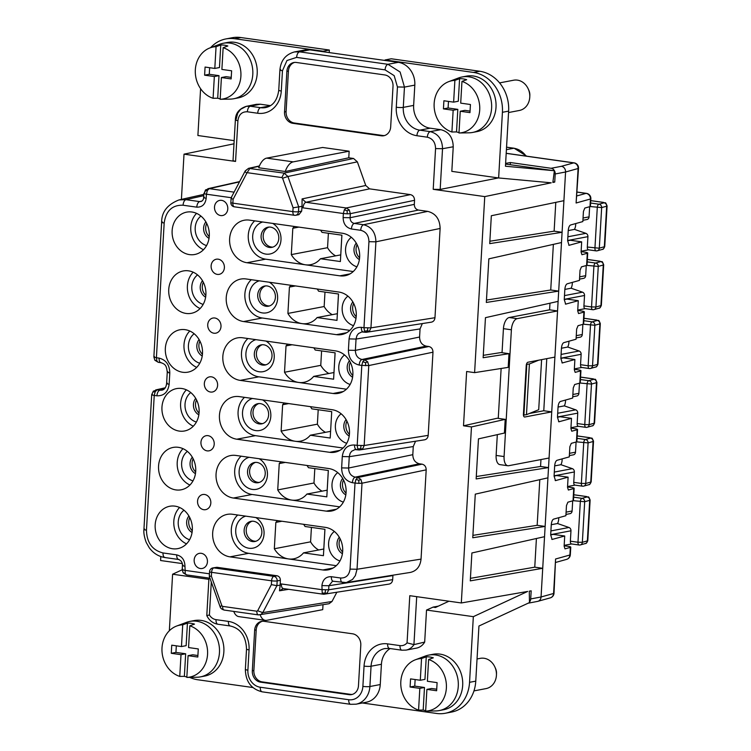 <?xml version="1.0" encoding="UTF-8"?>
<svg xmlns="http://www.w3.org/2000/svg" width="751" height="751" viewBox="0 0 751 751"><rect width="100%" height="100%" fill="white"/><g stroke="black" fill="none" stroke-linecap="round" stroke-linejoin="round"><path stroke-width="1.13" d="M286.882 71.354L284.535 111.927A10.27 8.805 -100.8 0 0 292.796 123.314L381.255 135.8A10.27 8.805 -100.8 0 0 383.761 135.743A10.27 8.805 -100.8 0 0 390.68 126.91L393.017 86.337A10.27 8.805 -100.8 0 0 384.756 74.94L296.307 62.464A10.27 8.805 -100.8 0 0 293.801 62.521A10.27 8.805 -100.8 0 0 286.882 71.354L288.431 71.063A10.27 8.805 -100.8 0 1 294.589 62.408M284.535 111.927L286.093 111.627L288.431 71.063M286.093 111.627A10.27 8.805 -100.8 0 0 294.354 123.023L382.803 135.499A10.27 8.805 -100.8 0 0 384.531 135.555M438.302 606.151L433.036 607.108L435.43 607.493L448.948 601.213M362.386 702.983L436.547 713.45A35.935 30.829 79.2 0 0 445.315 713.253A35.935 30.829 79.2 0 0 469.553 682.321L473.337 616.665L426.53 610.056L424.681 642.086L413.932 644.621L407.061 642.865L409.783 595.684L461.321 602.959L471.468 426.925L505.207 419.358L497.246 418.241L463.508 425.798L471.468 426.925M426.53 610.056L433.027 607.155M264.089 621.321L352.538 633.797A10.27 8.805 79.2 0 1 360.799 645.193L358.462 685.766A10.27 8.805 79.2 0 1 351.534 694.6A10.27 8.805 79.2 0 1 349.027 694.656L260.578 682.171A10.27 8.805 79.2 0 1 252.317 670.784L254.655 630.211A10.27 8.805 79.2 0 1 261.583 621.377A10.27 8.805 79.2 0 1 264.089 621.321M352.303 694.412A10.27 8.805 79.2 0 1 350.586 694.356L262.127 681.88A10.27 8.805 79.2 0 1 253.866 670.483L256.213 629.92A10.27 8.805 79.2 0 1 262.362 621.265M427.723 211.378L418.438 210.064L354.237 223.422C352.67 224.07 351.721 225.92 351.393 228.98L360.677 230.294C366.019 231.655 368.769 235.448 368.938 241.681L375.913 241.813L440.114 228.464C439.842 219.123 435.711 213.434 427.723 211.378L363.531 224.727L354.237 223.422C351.552 222.737 350.173 220.841 350.107 217.724L343.132 217.593C343.291 223.817 346.051 227.609 351.393 228.98M498.42 177.931L440.18 189.421L442.527 148.717L453.238 146.774C452.966 137.442 448.835 131.744 440.846 129.688L430.163 128.186L419.809 130.158L430.182 131.622L440.846 129.688M210.58 47.688A35.935 30.829 79.2 0 1 225.92 38.93L232.134 37.747A35.935 30.829 79.2 0 1 240.902 37.55L329.351 50.035L323.137 51.218L323.108 51.725L309.844 49.848A20.53 17.62 -100.8 0 0 304.831 49.97L294.467 51.941L299.48 51.828L387.938 64.304L398.293 62.333A20.53 17.62 -100.8 0 1 414.815 85.116L413.641 105.403A20.53 17.62 -100.8 0 0 430.163 128.186M418.438 210.064C415.772 209.379 414.392 207.483 414.308 204.375L414.543 200.31C414.449 197.203 413.069 195.307 410.412 194.622L369.548 188.848L365.756 185.488L357.354 161.84L353.552 158.48L348.774 157.804L349.149 151.204L322.62 147.468L266.68 158.123A17.451 8.599 -82 0 0 258.71 167.764L285.239 171.51L348.774 157.804M270.088 105.882L260.597 107.684L250.214 106.22L260.268 104.211L270.473 105.647M333.059 393.486A21.563 18.503 -100.8 0 0 338.325 393.364A21.563 18.503 -100.8 0 0 352.848 371.764A21.563 18.503 -100.8 0 0 335.519 350.886L242.648 337.781A21.563 18.503 -100.8 0 0 237.382 337.903A21.563 18.503 -100.8 0 0 222.85 359.504A21.563 18.503 -100.8 0 0 240.189 380.381L333.059 393.486L343.263 391.543M366.244 332.308L431.393 322.16C433.496 321.663 434.688 320.179 434.97 317.72L440.114 228.464M421.048 559.11L357.035 569.249L355.373 575.576L352.519 579.462L346.295 582.569L410.318 572.431C416.627 570.948 420.203 566.507 421.048 559.11L426.192 469.854C426.108 466.746 424.728 464.85 422.062 464.165L419.405 463.789L355.214 477.138C353.646 477.786 352.698 479.645 352.369 482.696C345.422 480.931 341.846 475.993 341.63 467.892L342.278 456.561C343.423 448.647 347.516 444.799 354.538 445.005L357.194 445.371L361.804 365.418L359.147 365.042C352.21 363.277 348.633 358.34 348.408 350.238L355.392 350.379L419.584 337.021L420.053 328.91L422.315 323.597M392.942 575.182L392.67 579.65L328.656 589.788L321.672 589.648L281.353 583.959C281.334 586.953 282.085 588.484 283.615 588.54M323.944 594.238L389.084 584.09C391.196 583.593 392.388 582.109 392.67 579.65M220.644 606.686C219.63 606.827 220.043 606.498 221.864 605.71L222.625 606.386L256.833 611.211C256.823 613.605 257.424 614.834 258.644 614.881L329.032 603.729L331.998 601.485L336.786 592.37M260.156 614.806A17.451 8.599 98 0 0 265.338 620.345A17.451 8.599 98 0 0 266.783 620.307L322.723 609.652L323.005 604.696M419.584 337.021C419.734 341.996 421.931 345.038 426.192 346.136L428.849 346.511L364.648 359.86L362.752 361.719L361.804 365.418L368.779 365.559L367.68 361.794L364.648 359.86L362.001 359.485L426.192 346.136M359.457 449.962L424.606 439.814C426.709 439.316 427.901 437.842 428.183 435.373L432.98 352.2C432.886 349.093 431.515 347.197 428.849 346.511M415.538 441.25L413.266 446.563L412.806 454.674C412.947 459.65 415.153 462.691 419.405 463.789M561.401 166.3L573.68 162.883A5.135 4.684 74.4 0 1 578.092 168.515L565.569 171.998L555.205 173.969A5.135 4.403 -100.8 0 0 551.074 168.28L561.438 166.309A5.135 4.403 -100.8 0 1 565.569 171.998L563.917 200.677L491.332 215.734L489.727 243.624L562.086 232.294L561.495 242.545L488.845 258.842L486.329 302.456L558.697 291.116L558.106 301.376L485.456 317.664L483.146 357.729L508.99 353.683L508.202 367.37L474.604 372.637L466.643 371.51L463.508 425.798M474.604 372.637L484.752 196.602L551.225 182.812L498.636 177.959L451.82 171.359L453.238 146.774M440.18 189.421L433.214 189.327L484.752 196.602M181.404 199.391L184.014 154.162L235.561 161.437L233.026 160.62L235.373 119.897C235.551 113.185 239.212 108.66 246.337 106.332L240.611 109.308L237.72 113.166L236.03 119.569C234.81 119.907 235.429 120.282 237.907 120.686C238.79 114.593 241.935 111.627 247.332 111.786C247.68 108.698 248.637 106.839 250.214 106.22L246.337 106.332L256.401 104.314L260.268 104.211M182.258 563.579L160.583 560.518L160.817 556.547M356.209 316.659A10.27 8.805 79.2 0 1 353.702 303.479M184.014 154.162L233.993 143.798M198.846 414.834A10.27 8.805 79.2 0 1 195.711 398.377M196.377 422.062A16.428 14.091 79.2 0 1 185.328 408.882A16.428 14.091 79.2 0 1 190.754 392.557M280.179 585.104L280.376 580.326L277.175 580.917L276.903 585.686L280.179 585.104L279.494 590.793L288.666 589.319M195.448 473.656A10.27 8.805 79.2 0 1 192.322 457.199M192.988 480.893A16.428 14.091 79.2 0 1 181.939 467.704A16.428 14.091 79.2 0 1 187.365 451.379M390.173 648.554A20.53 17.62 -100.8 0 0 381.424 664.26L380.25 684.546L369.896 686.517L371.06 666.231A20.53 17.62 -100.8 0 1 384.906 648.554L389.497 648.451A5.135 2.535 -82 0 1 387.629 643.87A25.665 22.023 -100.8 0 0 364.047 666.099L362.883 686.386A5.135 0.742 3.3 0 0 369.896 686.517A20.53 17.62 -100.8 0 1 356.049 704.194L366.404 702.213A20.53 17.62 -100.8 0 0 380.25 684.546M469.553 682.321L475.768 681.138L478.941 626.024L529.474 602.574L529.286 591.159L531.173 590.83L530.704 598.951A5.135 4.403 79.2 0 1 529.464 602.086M344.521 354.951A16.428 14.091 -100.8 0 0 339.086 371.276A16.428 14.091 -100.8 0 0 350.135 384.456M335.077 352.82L333.604 379.199L313.693 376.392A21.563 18.503 79.2 0 1 303.902 382.325A21.563 18.503 79.2 0 1 298.635 382.447L346.455 389.196M313.777 347.816A21.563 18.503 79.2 0 1 315.213 350.022L335.124 352.829L333.604 379.199M352.82 375.481A10.27 8.805 79.2 0 1 350.304 362.311M214.805 318.002A7.698 6.609 -100.8 0 0 213.021 318.03A7.698 6.609 -100.8 0 0 207.736 325.709A7.698 6.609 -100.8 0 0 213.922 333.219A7.698 6.609 -100.8 0 0 215.903 333.153A7.698 6.609 -100.8 0 0 220.991 325.399A7.698 6.609 -100.8 0 0 214.805 318.002M551.074 168.28L510.389 162.535L510.276 164.525M552.933 181.836L554.736 182.089L555.205 173.969M320.564 230.163A21.563 18.503 79.2 0 1 322.001 232.369L341.902 235.176L340.381 261.545L341.865 235.166M293.097 207.802L292.881 211.613A4.102 0.591 -176.7 0 0 298.457 211.726L298.738 206.957L287.915 176.494L282.592 178.24L293.097 207.802L302.024 206.337L301.667 211.134L298.879 214.673L295.687 215.265A4.102 3.502 79.6 0 1 294.721 215.274A4.102 2.028 -82 0 1 294.373 215.284A4.102 2.028 -82 0 1 292.881 211.613L232.866 203.145L233.092 199.334C231.12 198.442 230.641 197.832 231.655 197.485M505.583 164.084L554.369 170.74L552.858 182.474L554.736 182.089M461.321 602.959L527.662 591.441L473.337 616.665M424.681 642.086A15.395 13.218 79.2 0 1 416.42 648.132L406.066 650.103A15.395 13.218 79.2 0 0 413.979 644.611M510.389 162.535L505.62 163.399M323.108 51.725L398.293 62.333M232.472 514.266A21.563 18.503 -100.8 0 0 227.206 514.379A21.563 18.503 -100.8 0 0 212.683 535.989A21.563 18.503 -100.8 0 0 230.013 556.857L322.883 569.971A21.563 18.503 -100.8 0 0 328.149 569.849A21.563 18.503 -100.8 0 0 342.672 548.239A21.563 18.503 -100.8 0 0 325.343 527.371L232.472 514.266M237.72 514.998A21.563 18.503 -100.8 0 0 232.237 537.669A21.563 18.503 -100.8 0 0 248.656 553.309L230.013 556.857M266.107 364.751A10.27 8.805 79.2 0 1 264.652 364.686A10.27 8.805 79.2 0 1 256.457 355.354A10.27 8.805 79.2 0 1 262.296 344.728M355.974 479.373L358.809 480.321L360.893 479.448L357.87 477.514L355.974 479.373L355.016 483.071L352.369 482.696M211.416 376.833A7.698 6.609 -100.8 0 0 209.623 376.852A7.698 6.609 -100.8 0 0 204.338 384.531A7.698 6.609 -100.8 0 0 210.533 392.041A7.698 6.609 -100.8 0 0 212.505 391.984A7.698 6.609 -100.8 0 0 217.602 384.23A7.698 6.609 -100.8 0 0 211.416 376.833M204.629 494.487A7.698 6.609 -100.8 0 0 202.845 494.505A7.698 6.609 -100.8 0 0 197.56 502.184A7.698 6.609 -100.8 0 0 203.746 509.694A7.698 6.609 -100.8 0 0 205.727 509.638A7.698 6.609 -100.8 0 0 210.815 501.884A7.698 6.609 -100.8 0 0 204.629 494.487M218.194 259.179A7.698 6.609 -100.8 0 0 216.41 259.198A7.698 6.609 -100.8 0 0 211.125 266.877A7.698 6.609 -100.8 0 0 217.321 274.387A7.698 6.609 -100.8 0 0 219.292 274.331A7.698 6.609 -100.8 0 0 224.38 266.577A7.698 6.609 -100.8 0 0 218.194 259.179M247.896 338.523A21.563 18.503 -100.8 0 0 242.413 361.184A21.563 18.503 -100.8 0 0 258.832 376.824L298.635 382.447A21.563 18.503 79.2 0 1 284.507 372.261L320.761 365.352L321.597 350.924M328.863 373.5A21.563 18.503 79.2 0 1 320.761 365.352M313.693 376.392L333.942 372.534M317.175 288.994A21.563 18.503 79.2 0 1 318.602 291.191L338.513 293.998L336.992 320.377L338.476 293.998M221.592 200.348A7.698 6.609 -100.8 0 0 219.799 200.376A7.698 6.609 -100.8 0 0 214.514 208.055A7.698 6.609 -100.8 0 0 220.71 215.565A7.698 6.609 -100.8 0 0 222.681 215.499A7.698 6.609 -100.8 0 0 227.778 207.745A7.698 6.609 -100.8 0 0 221.592 200.348M326.281 511.14A21.563 18.503 -100.8 0 0 331.538 511.018A21.563 18.503 -100.8 0 0 346.07 489.417A21.563 18.503 -100.8 0 0 328.731 468.54L235.861 455.435A21.563 18.503 -100.8 0 0 230.595 455.557A21.563 18.503 -100.8 0 0 216.072 477.157A21.563 18.503 -100.8 0 0 233.401 498.035L326.281 511.14L336.476 509.197M281.907 521.241L275.852 522.396L274.331 548.746L310.585 541.837L311.421 527.399M208.018 435.655A7.698 6.609 -100.8 0 0 206.234 435.683A7.698 6.609 -100.8 0 0 200.949 443.362A7.698 6.609 -100.8 0 0 207.145 450.872A7.698 6.609 -100.8 0 0 209.116 450.807A7.698 6.609 -100.8 0 0 214.204 443.052A7.698 6.609 -100.8 0 0 208.018 435.655M471.891 552.971L470.276 580.87L542.72 568.291L544.541 536.683L471.891 552.971M205.84 295.434A10.27 8.805 79.2 0 1 203.333 282.263M205.624 297.171A10.27 8.805 79.2 0 1 202.498 280.724M203.164 304.408A16.428 14.091 79.2 0 1 192.115 291.228A16.428 14.091 79.2 0 1 197.541 274.904M193.176 272.181A21.563 18.503 -100.8 0 0 200.104 308.539M188.539 270.839A21.563 18.503 -100.8 0 0 183.282 270.961A21.563 18.503 -100.8 0 0 168.75 292.561A21.563 18.503 -100.8 0 0 186.088 313.439A21.563 18.503 -100.8 0 0 191.345 313.317A21.563 18.503 -100.8 0 0 205.877 291.717A21.563 18.503 -100.8 0 0 188.539 270.839M325.474 432.323A21.563 18.503 79.2 0 1 317.373 424.184L318.208 409.746M353.242 271.543L305.422 264.793A21.563 18.503 79.2 0 1 291.294 254.608L292.815 228.257L298.86 227.102M291.294 254.608L327.549 247.699L328.384 233.27M183 448.666A21.563 18.503 -100.8 0 0 189.928 485.024M328.3 470.473L326.816 496.852L306.906 494.045L327.164 490.187M221.864 605.71L211.36 576.148L209.82 576.214M256.833 611.211L257.659 610.76L262.766 612.628L261.01 614.449L258.335 614.881L224.127 610.056C221.817 609.371 220.465 608.254 220.071 606.686L209.285 576.346L209.557 571.708A4.102 0.591 3.3 0 0 211.585 572.337L271.59 580.805L271.374 584.616L276.903 585.686L262.766 612.628L331.998 601.485M349.243 209.904L346.211 207.971L344.315 209.829L343.367 213.528L347.215 213.828L350.341 213.669L349.243 209.904L347.131 210.768L347.215 213.828M318.687 549.976A21.563 18.503 79.2 0 1 310.585 541.837M303.601 524.301A21.563 18.503 79.2 0 1 305.037 526.498L324.948 529.314L323.428 555.684L303.517 552.867L323.765 549.009M303.517 552.867A21.563 18.503 79.2 0 1 293.725 558.81A21.563 18.503 79.2 0 1 288.459 558.922A21.563 18.503 79.2 0 1 274.331 548.746M346.033 493.135A10.27 8.805 79.2 0 1 343.526 479.964M156.95 361.156L154.8 360.076L153.871 356.941L154.866 360.264L158.283 362.32L156.95 361.156L156.405 357.729L159.062 358.105C165.999 359.879 169.585 364.817 169.801 372.918C167.323 372.515 166.694 372.139 167.933 371.801M154.8 360.076L155.617 360.396M249.426 220.127L342.306 233.232A21.563 18.503 -100.8 0 1 359.635 254.11A21.563 18.503 -100.8 0 1 345.113 275.711A21.563 18.503 -100.8 0 1 339.846 275.833L246.976 262.728A21.563 18.503 -100.8 0 1 229.637 241.85A21.563 18.503 -100.8 0 1 244.169 220.25A21.563 18.503 -100.8 0 1 249.426 220.127M329.67 452.318A21.563 18.503 -100.8 0 0 334.937 452.196A21.563 18.503 -100.8 0 0 349.459 430.586A21.563 18.503 -100.8 0 0 332.13 409.717L239.25 396.603A21.563 18.503 -100.8 0 0 233.993 396.725A21.563 18.503 -100.8 0 0 219.461 418.335A21.563 18.503 -100.8 0 0 236.8 439.204L329.67 452.318L339.874 450.375M246.037 278.95A21.563 18.503 -100.8 0 0 240.771 279.072A21.563 18.503 -100.8 0 0 226.248 300.682A21.563 18.503 -100.8 0 0 243.577 321.55L336.457 334.664A21.563 18.503 -100.8 0 0 341.714 334.542A21.563 18.503 -100.8 0 0 356.246 312.932A21.563 18.503 -100.8 0 0 338.908 292.064L246.037 278.95M251.285 279.691A21.563 18.503 -100.8 0 0 245.802 302.362A21.563 18.503 -100.8 0 0 262.221 318.002L349.853 330.365M292.815 228.257A21.563 18.503 79.2 0 1 294.476 226.483M244.497 397.345A21.563 18.503 -100.8 0 0 239.015 420.016A21.563 18.503 -100.8 0 0 255.443 435.655L295.246 441.269A21.563 18.503 79.2 0 1 281.118 431.093L282.639 404.733L288.684 403.587M281.118 431.093L317.373 424.184M358.809 480.321L358.875 483.372L362.001 483.212L360.893 479.448M530.704 598.951L541.058 596.97L542.72 568.291L534.759 567.165L470.426 578.336M544.541 536.683L547.93 477.852L475.28 494.149L472.764 537.763L545.132 526.423L537.172 525.306L472.905 535.369M547.93 477.852L554.895 357.1L527.962 362.235A3.079 1.521 98 0 0 526.235 365.568L523.428 414.252A3.079 1.521 98 0 0 524.545 417.012A3.079 1.521 98 0 0 524.808 417.002L551.732 411.877L543.771 410.75L529.408 413.482M505.207 419.358L504.409 433.055L478.462 438.866L476.153 478.931L548.521 467.601L540.56 466.474L476.294 476.538M335.65 255.847A21.563 18.503 79.2 0 1 327.549 247.699M330.205 438.03L331.726 411.651L330.205 438.03L310.304 435.214L330.553 431.356M367.83 328.018L367.427 330.778L369.436 331.266L370.956 327.858L363.972 327.718L368.938 241.681M263.751 344.793A10.27 8.805 79.2 0 1 272.003 354.735A10.27 8.805 79.2 0 1 265.094 365.024A10.27 8.805 79.2 0 1 262.587 365.08A10.27 8.805 79.2 0 1 254.326 355.139A10.27 8.805 79.2 0 1 261.245 344.85A10.27 8.805 79.2 0 1 263.751 344.793M255.903 339.649A16.428 14.091 -100.8 0 0 245.971 356.5A16.428 14.091 -100.8 0 0 259.123 371.754A16.428 14.091 -100.8 0 0 273.815 360.424A16.428 14.091 -100.8 0 0 265.967 341.076M192.275 530.741A10.27 8.805 79.2 0 1 189.759 517.57M269.506 305.929A10.27 8.805 79.2 0 1 268.051 305.854A10.27 8.805 79.2 0 1 259.846 296.532A10.27 8.805 79.2 0 1 265.685 285.896M267.149 285.962A10.27 8.805 79.2 0 1 275.401 295.903A10.27 8.805 79.2 0 1 268.483 306.192A10.27 8.805 79.2 0 1 265.976 306.248A10.27 8.805 79.2 0 1 257.724 296.307A10.27 8.805 79.2 0 1 264.643 286.028A10.27 8.805 79.2 0 1 267.149 285.962M310.304 435.214A21.563 18.503 79.2 0 1 300.503 441.156A21.563 18.503 79.2 0 1 295.246 441.269L343.066 448.018M178.362 447.324A21.563 18.503 -100.8 0 0 173.106 447.436A21.563 18.503 -100.8 0 0 158.574 469.046A21.563 18.503 -100.8 0 0 175.912 489.915A21.563 18.503 -100.8 0 0 181.169 489.802A21.563 18.503 -100.8 0 0 195.701 468.192A21.563 18.503 -100.8 0 0 178.362 447.324M347.91 296.119A16.428 14.091 -100.8 0 0 342.484 312.444A16.428 14.091 -100.8 0 0 353.533 325.634M336.992 320.377L317.082 317.56A21.563 18.503 79.2 0 1 307.29 323.493A21.563 18.503 79.2 0 1 302.024 323.615A21.563 18.503 79.2 0 1 287.905 313.43L324.16 306.53L324.986 292.092M202.235 356.002A10.27 8.805 79.2 0 1 199.099 339.546M199.766 363.24A16.428 14.091 79.2 0 1 188.717 350.05A16.428 14.091 79.2 0 1 194.152 333.726M332.252 314.669A21.563 18.503 79.2 0 1 324.16 306.53M317.082 317.56L337.34 313.702M322.217 593.074L323.55 594.238L327.136 593.196L328.656 589.788L328.891 585.733L321.907 585.592L322.217 593.074L327.136 593.196M234.706 206.807A4.102 2.028 -82 0 1 234.368 206.816A4.102 2.028 -82 0 1 232.866 203.145A4.102 0.591 -176.7 0 1 230.839 202.517L231.139 197.766L245.239 170.89L248.543 168.346L245.793 170.543C244.77 170.937 245.108 171.819 246.807 173.19L249.905 168.299L259.292 166.224M322.085 491.154A21.563 18.503 79.2 0 1 313.984 483.006L314.81 468.577M284.507 372.261L286.028 345.911L292.083 344.756M209.229 236.612A10.27 8.805 79.2 0 1 206.722 223.432M241.109 456.176A21.563 18.503 -100.8 0 0 235.626 478.838A21.563 18.503 -100.8 0 0 252.045 494.477L291.848 500.1A21.563 18.503 79.2 0 1 277.729 489.915L313.984 483.006M275.852 522.396A21.563 18.503 79.2 0 1 277.523 520.621M209.022 238.349A10.27 8.805 79.2 0 1 205.887 221.892M541.602 359.635L538.711 409.708L526.47 414.674L529.399 363.963L538.702 360.189M206.553 245.586A16.428 14.091 79.2 0 1 195.504 232.397A16.428 14.091 79.2 0 1 200.93 216.072M196.565 213.359A21.563 18.503 -100.8 0 0 203.493 249.717M191.937 212.017A21.563 18.503 -100.8 0 0 186.67 212.129A21.563 18.503 -100.8 0 0 172.148 233.739A21.563 18.503 -100.8 0 0 189.477 254.608A21.563 18.503 -100.8 0 0 194.744 254.495A21.563 18.503 -100.8 0 0 209.266 232.885A21.563 18.503 -100.8 0 0 191.937 212.017M211.303 582.025L209.407 614.975L207.436 615.482M211.36 576.148L211.585 572.337A4.102 2.028 98 0 1 213.885 567.887A4.102 3.548 78.8 0 0 212.862 567.916L216.926 567.287L277.072 575.773C279.203 576.317 280.311 577.838 280.376 580.326M555.787 202.366L554.125 231.167L489.859 241.231M539.8 479.682L537.172 525.306M195.664 471.919A10.27 8.805 79.2 0 1 193.157 458.739M526.413 364.404L529.399 363.963M349.215 436.049A10.27 8.805 79.2 0 1 346.08 419.602M341.123 413.773A16.428 14.091 -100.8 0 0 335.697 430.098A16.428 14.091 -100.8 0 0 346.746 443.287M323.428 555.684L324.901 529.305M359.391 259.574A10.27 8.805 79.2 0 1 356.256 243.117M351.299 237.297A16.428 14.091 -100.8 0 0 345.873 253.622A16.428 14.091 -100.8 0 0 356.922 266.802M272.895 247.098A10.27 8.805 79.2 0 1 271.44 247.032A10.27 8.805 79.2 0 1 263.244 237.701A10.27 8.805 79.2 0 1 269.083 227.074M270.538 227.14A10.27 8.805 79.2 0 1 278.79 237.081A10.27 8.805 79.2 0 1 271.871 247.37A10.27 8.805 79.2 0 1 269.365 247.426A10.27 8.805 79.2 0 1 261.113 237.485A10.27 8.805 79.2 0 1 268.032 227.196A10.27 8.805 79.2 0 1 270.538 227.14M259.292 280.827A16.428 14.091 -100.8 0 0 249.37 297.668A16.428 14.091 -100.8 0 0 262.521 312.932A16.428 14.091 -100.8 0 0 277.203 301.602A16.428 14.091 -100.8 0 0 269.365 282.245M355.993 318.396A10.27 8.805 79.2 0 1 352.857 301.94M340.381 261.545L320.48 258.738A21.563 18.503 79.2 0 1 310.679 264.671A21.563 18.503 79.2 0 1 305.422 264.793L265.619 259.17L246.976 262.728M553.365 244.375L550.736 289.999L486.47 300.062M199.053 413.088A10.27 8.805 79.2 0 1 196.546 399.917M554.125 231.167L562.086 232.294L563.917 200.677M186.389 389.835A21.563 18.503 -100.8 0 0 193.317 426.192M181.761 388.492A21.563 18.503 -100.8 0 0 176.494 388.614A21.563 18.503 -100.8 0 0 161.972 410.215A21.563 18.503 -100.8 0 0 179.301 431.093A21.563 18.503 -100.8 0 0 184.568 430.971A21.563 18.503 -100.8 0 0 199.09 409.37A21.563 18.503 -100.8 0 0 181.761 388.492M320.48 258.738L340.729 254.88M277.729 489.915L279.25 463.564L285.296 462.409M174.974 506.146A21.563 18.503 -100.8 0 0 169.707 506.268A21.563 18.503 -100.8 0 0 155.185 527.869A21.563 18.503 -100.8 0 0 172.514 548.746A21.563 18.503 -100.8 0 0 177.78 548.624A21.563 18.503 -100.8 0 0 192.312 527.024A21.563 18.503 -100.8 0 0 174.974 506.146M185.15 329.67A21.563 18.503 -100.8 0 0 179.883 329.783A21.563 18.503 -100.8 0 0 165.361 351.393A21.563 18.503 -100.8 0 0 182.69 372.261A21.563 18.503 -100.8 0 0 187.957 372.149A21.563 18.503 -100.8 0 0 202.479 350.539A21.563 18.503 -100.8 0 0 185.15 329.67M201.24 553.309A7.698 6.609 -100.8 0 0 199.447 553.337A7.698 6.609 -100.8 0 0 194.162 561.016A7.698 6.609 -100.8 0 0 200.357 568.526A7.698 6.609 -100.8 0 0 202.329 568.46A7.698 6.609 -100.8 0 0 207.426 560.706A7.698 6.609 -100.8 0 0 201.24 553.309M259.33 482.405A10.27 8.805 79.2 0 1 257.875 482.339A10.27 8.805 79.2 0 1 249.67 473.008A10.27 8.805 79.2 0 1 255.509 462.381M256.973 462.447A10.27 8.805 79.2 0 1 265.225 472.388A10.27 8.805 79.2 0 1 258.306 482.677A10.27 8.805 79.2 0 1 255.8 482.733A10.27 8.805 79.2 0 1 247.548 472.792A10.27 8.805 79.2 0 1 254.467 462.503A10.27 8.805 79.2 0 1 256.973 462.447M369.548 188.848L305.882 202.282L302.09 198.912L302.024 206.337M202.451 354.265A10.27 8.805 79.2 0 1 199.935 341.085M508.99 353.683L501.03 352.557L483.287 355.336M259.189 423.902A10.27 8.805 79.2 0 1 250.937 413.97A10.27 8.805 79.2 0 1 257.856 403.681A10.27 8.805 79.2 0 1 260.362 403.625A10.27 8.805 79.2 0 1 268.614 413.557A10.27 8.805 79.2 0 1 261.695 423.846A10.27 8.805 79.2 0 1 259.189 423.902M252.505 398.481A16.428 14.091 -100.8 0 0 242.582 415.322A16.428 14.091 -100.8 0 0 255.734 430.586A16.428 14.091 -100.8 0 0 270.416 419.255A16.428 14.091 -100.8 0 0 262.578 399.898M249.116 457.303A16.428 14.091 -100.8 0 0 239.194 474.153A16.428 14.091 -100.8 0 0 252.345 489.408A16.428 14.091 -100.8 0 0 267.027 478.087A16.428 14.091 -100.8 0 0 259.189 458.73M279.25 463.564A21.563 18.503 79.2 0 1 280.912 461.79M255.931 541.236A10.27 8.805 79.2 0 1 254.476 541.161A10.27 8.805 79.2 0 1 246.281 531.839A10.27 8.805 79.2 0 1 252.12 521.203M581.114 251.641L585.189 252.214A5.135 0.742 -176.7 0 1 587.723 253.003A5.135 0.742 -176.7 0 1 587.301 253.265L586.606 265.441L581.443 266.877L580.035 270.266L579.453 280.405L567.174 283.822C565.916 284.479 565.137 286.356 564.836 289.464L564.254 299.611L565.672 304.136L578.279 300.691L566.911 299.086L564.254 299.593M587.723 253.003L587.019 265.178A5.135 0.742 -176.7 0 1 586.606 265.441M252.411 541.555A10.27 8.805 79.2 0 1 244.15 531.624A10.27 8.805 79.2 0 1 251.069 521.335A10.27 8.805 79.2 0 1 253.575 521.278A10.27 8.805 79.2 0 1 261.836 531.21A10.27 8.805 79.2 0 1 254.918 541.499A10.27 8.805 79.2 0 1 252.411 541.555M245.727 516.134A16.428 14.091 -100.8 0 0 235.795 532.985A16.428 14.091 -100.8 0 0 248.947 548.239A16.428 14.091 -100.8 0 0 263.639 536.909A16.428 14.091 -100.8 0 0 255.8 517.552M326.816 496.852L328.337 470.483L308.426 467.676A21.563 18.503 79.2 0 0 306.999 465.47M205.136 190.726L207.36 190.501L209.257 188.642L205.502 189.928L204.056 193.627L206.037 189.693M262.719 423.583A10.27 8.805 79.2 0 1 261.264 423.508A10.27 8.805 79.2 0 1 253.068 414.186A10.27 8.805 79.2 0 1 258.907 403.55M306.906 494.045A21.563 18.503 79.2 0 1 297.114 499.978A21.563 18.503 79.2 0 1 291.848 500.1L339.677 506.85M286.028 345.911A21.563 18.503 79.2 0 1 287.699 344.136M367.427 330.778L364.517 331.144L365.85 332.308L369.436 331.266M310.388 406.648A21.563 18.503 79.2 0 1 311.825 408.844L331.726 411.651M540.964 459.565L540.56 466.474M549.075 458.016L508.68 465.714A10.27 5.06 -82 0 1 507.826 465.742L499.866 464.616A10.27 5.06 -82 0 1 496.12 455.435L497.322 434.641M498.26 418.382L501.133 368.478M502.043 352.698L503.433 328.656L511.393 329.783A10.27 5.06 98 0 1 517.157 318.649L557.552 310.952L558.106 301.376M549.976 303.197L549.591 309.825L509.197 317.523A10.27 5.06 98 0 0 503.433 328.656M526.47 414.674L523.438 415.106M523.888 415.172L526.808 364.46M189.778 331.013A21.563 18.503 -100.8 0 0 196.706 367.37M334.345 531.426A16.428 14.091 -100.8 0 0 328.91 547.751A16.428 14.091 -100.8 0 0 339.959 560.941M336.279 565.672L248.656 553.309M192.059 532.487A10.27 8.805 79.2 0 1 188.923 516.031M189.599 539.716A16.428 14.091 79.2 0 1 178.541 526.535A16.428 14.091 79.2 0 1 183.976 510.211M254.673 220.869A21.563 18.503 -100.8 0 0 249.191 243.531A21.563 18.503 -100.8 0 0 265.619 259.17M282.639 404.733A21.563 18.503 79.2 0 1 284.3 402.968M536.411 538.505L534.759 567.165M262.681 221.996A16.428 14.091 -100.8 0 0 252.758 238.846A16.428 14.091 -100.8 0 0 265.91 254.101A16.428 14.091 -100.8 0 0 280.592 242.77A16.428 14.091 -100.8 0 0 272.754 223.422M550.736 289.999L558.697 291.116L561.495 242.545M287.905 313.43L289.426 287.079L295.472 285.934M179.602 507.488A21.563 18.503 -100.8 0 0 186.53 543.855M342.644 551.966A10.27 8.805 79.2 0 1 340.128 538.786M289.426 287.079A21.563 18.503 79.2 0 1 291.088 285.314M345.817 494.881A10.27 8.805 79.2 0 1 342.681 478.425M337.734 472.604A16.428 14.091 -100.8 0 0 332.308 488.929A16.428 14.091 -100.8 0 0 343.357 502.109M359.598 257.828A10.27 8.805 79.2 0 1 357.091 244.657M349.422 434.313A10.27 8.805 79.2 0 1 346.915 421.133M554.013 593.224A5.135 0.742 -176.7 0 1 553.59 593.487A5.135 4.684 74.4 0 1 550.267 597.871A5.135 5.135 0 0 0 554.013 593.224L555.58 558.997L553.59 593.487L541.058 596.97A5.135 4.403 79.2 0 1 537.603 601.391L528.122 603.203M546.775 358.649L543.771 410.75M577.143 192.049L586.447 193.364A5.135 5.135 0 0 1 590.849 198.743A5.135 0.742 -176.7 0 1 590.436 199.006L576.111 202.995L578.514 168.243A5.135 5.135 0 0 0 574.111 162.864A5.135 2.535 98 0 0 573.68 162.883L506.202 153.354M577.716 310.463L581.8 311.045A5.135 0.742 -176.7 0 1 584.334 311.834A5.135 0.742 -176.7 0 1 583.912 312.097L578.552 313.552L577.697 310.83L578.279 300.691M574.327 369.295L578.401 369.868A5.135 0.742 -176.7 0 1 580.936 370.656A5.135 0.742 -176.7 0 1 580.523 370.919L575.163 372.374L574.308 369.661L574.89 359.513L563.513 357.908L560.856 358.415L562.274 362.958L574.89 359.513M570.938 428.117L575.013 428.699A5.135 0.742 -176.7 0 1 577.547 429.488A5.135 0.742 -176.7 0 1 577.125 429.75L576.43 441.917L571.267 443.362L569.859 446.742L569.277 456.89L556.998 460.307C555.74 460.954 554.961 462.841 554.66 465.949L554.078 476.087L555.496 480.612L568.103 477.167L556.735 475.561L554.078 476.068M567.54 486.948L571.624 487.521A5.135 0.742 -176.7 0 1 574.158 488.31A5.135 0.742 -176.7 0 1 573.736 488.572L568.376 490.027L567.521 487.315L568.103 477.167M564.151 545.78L568.225 546.352A5.135 0.742 -176.7 0 1 570.76 547.141A5.135 0.742 -176.7 0 1 570.347 547.404L569.906 555.008A5.135 4.684 -105.6 0 1 566.573 559.392A5.135 5.135 0 0 0 570.328 554.745A5.135 0.742 -176.7 0 1 569.906 555.008L555.58 558.997M590.849 198.743L590.417 206.347A5.135 0.742 -176.7 0 1 589.995 206.609L584.832 208.046L583.433 211.435L582.842 221.573L570.563 225C569.305 225.647 568.526 227.534 568.225 230.641L567.643 240.78L569.061 245.305L581.678 241.86L570.3 240.254L567.643 240.761M581.678 241.86L581.086 252.007L581.941 254.72L587.301 253.265M564.714 535.998L553.337 534.393L550.68 534.9L552.098 539.443L564.714 535.998L564.132 546.137L564.987 548.859L570.347 547.404M550.68 534.919L551.262 524.771C551.572 521.663 552.351 519.786 553.609 519.129L565.888 515.712L566.47 505.573L567.878 502.184L573.032 500.748L573.736 488.572M580.936 370.656L580.241 382.832A5.135 0.742 -176.7 0 1 579.819 383.094L574.656 384.531L573.257 387.92L572.666 398.058L560.387 401.475C559.129 402.132 558.35 404.01 558.049 407.117L557.467 417.265L558.885 421.79L571.502 418.345L570.91 428.483L571.764 431.205L577.125 429.75M560.856 358.434L561.438 348.295C561.748 345.188 562.527 343.301 563.785 342.653L576.064 339.227L576.646 329.088L578.045 325.699L583.208 324.263L583.912 312.097M549.591 309.825L557.552 310.952L554.895 357.1M507.826 465.742A10.27 5.06 -82 0 1 504.081 456.561L511.393 329.783M574.158 488.31L573.454 500.485A5.135 0.742 -176.7 0 1 573.032 500.748M571.502 418.345L560.124 416.739L557.467 417.246M577.547 429.488L576.843 441.654A5.135 0.742 -176.7 0 1 576.43 441.917M584.334 311.834L583.63 324A5.135 0.742 -176.7 0 1 583.208 324.263M576.993 439.035A3.079 1.521 98 0 1 577.829 438.443L577.021 438.593M569.483 453.322L575.501 452.177L576.083 442.02M575.501 452.177A3.079 2.647 79.2 0 1 573.417 454.824L569.352 455.604M562.105 458.88A10.777 9.247 79.2 0 1 560.941 464.7L572.337 468.652A3.079 2.647 79.2 0 1 574.355 471.957L573.755 482.349A3.079 1.521 98 0 0 574.881 485.108A3.079 1.521 98 0 0 575.135 485.099M575.003 485.127L567.568 486.545M554.66 465.892L560.941 464.7M580.392 380.203A3.079 1.521 98 0 1 581.218 379.621L580.41 379.771M572.872 394.491L578.89 393.346L579.472 383.188M578.89 393.346A3.079 2.647 79.2 0 1 576.815 396.002L572.741 396.772M565.494 400.058A10.777 9.247 79.2 0 1 564.33 405.869L575.726 409.83A3.079 2.647 79.2 0 1 577.744 413.134L577.153 423.526A3.079 1.521 98 0 0 578.27 426.277A3.079 1.521 98 0 0 578.523 426.277M578.401 426.296L570.957 427.713M558.049 407.061L564.33 405.869M587.169 262.55A3.079 1.521 98 0 1 588.005 261.968L587.198 262.118M579.659 276.837L585.677 275.692L586.259 265.535M585.677 275.692A3.079 2.647 79.2 0 1 583.593 278.349L579.528 279.119M572.281 282.404A10.777 9.247 79.2 0 1 571.117 288.215L582.513 292.177A3.079 2.647 79.2 0 1 584.531 295.481L583.931 305.873A3.079 1.521 98 0 0 585.057 308.623A3.079 1.521 98 0 0 585.311 308.623M585.179 308.642L577.744 310.06M564.836 289.407L571.117 288.215M583.78 321.381A3.079 1.521 98 0 1 584.607 320.79L583.809 320.94M576.27 335.669L582.278 334.524L582.87 324.366M582.278 334.524A3.079 2.647 79.2 0 1 580.204 337.171L576.139 337.95M568.882 341.226A10.777 9.247 79.2 0 1 567.728 347.037L579.124 350.999A3.079 2.647 79.2 0 1 581.143 354.303L580.542 364.695A3.079 1.521 98 0 0 581.668 367.455A3.079 1.521 98 0 0 581.922 367.446M581.79 367.474L574.355 368.891M561.448 348.239L567.728 347.037M583.048 218.015L589.066 216.87L589.648 206.713M590.586 203.286L591.394 203.136A3.079 1.521 98 0 0 590.568 203.728M588.577 249.82L581.133 251.238M575.67 223.573A10.777 9.247 79.2 0 1 574.506 229.384L585.902 233.345A3.079 2.647 79.2 0 1 587.92 236.649L587.32 247.041A3.079 1.521 98 0 0 588.446 249.801A3.079 1.521 98 0 0 588.7 249.792M589.066 216.87A3.079 2.647 79.2 0 1 586.991 219.517L582.917 220.296M568.225 230.585L574.506 229.384M573.604 497.857A3.079 1.521 98 0 1 574.431 497.275L573.633 497.425M566.094 512.144L572.102 510.999L572.694 500.842M572.102 510.999A3.079 2.647 79.2 0 1 570.028 513.656L565.963 514.426M558.706 517.711A10.777 9.247 79.2 0 1 557.552 523.522L568.948 527.484A3.079 2.647 79.2 0 1 570.967 530.788L570.366 541.18A3.079 1.521 98 0 0 571.492 543.931A3.079 1.521 98 0 0 571.746 543.931M571.614 543.949L564.179 545.367M551.272 524.714L557.552 523.522M233.749 611.417A17.451 8.599 98 0 0 238.799 616.609L265.338 620.345M169.341 630.756L172.599 574.224L208.881 579.34M172.599 574.224L182.183 569.774M252.843 687.522L197.729 679.749A35.935 30.829 79.2 0 1 189.693 677.364M475.768 681.138A35.935 30.829 79.2 0 1 451.529 712.07L445.315 713.253M473.956 690.901L486.038 688.601A15.395 13.218 -100.8 0 0 496.439 675.074A15.395 13.218 -100.8 0 0 494.918 667.104A15.395 13.218 -100.8 0 0 484.038 658.261A15.395 13.218 -100.8 0 0 480.274 658.345L477.045 658.965M496.439 675.074L496.505 673.469A9.472 8.13 -100.8 0 0 495.576 668.568L494.918 667.104M425.648 711.122L430.267 711.037A27.243 23.375 79.2 0 1 429.947 711.047L435.702 710.944A28.238 24.229 -100.8 0 0 439.241 710.577L443.644 709.742A28.238 24.229 -100.8 0 0 462.663 681.448A28.238 24.229 -100.8 0 0 439.964 654.112A28.238 24.229 -100.8 0 0 433.074 654.271L428.671 655.116A28.238 24.229 -100.8 0 0 425.254 656.074L415.444 659.753A26.435 22.68 79.2 0 1 421.546 658.524L426.258 656.825A27.243 23.375 79.2 0 1 429.816 657.012A27.243 23.375 79.2 0 1 433.336 657.82L428.624 659.519A26.435 22.68 79.2 0 1 446.376 688.038A26.435 22.68 79.2 0 1 425.648 711.122L426.906 689.38L436.631 690.751L437.101 682.631L427.375 681.26L428.624 659.519M451.905 131.998L453.163 110.247L457.819 109.364L456.524 131.913L451.905 131.998A26.435 22.68 79.2 0 1 434.162 107.093A26.435 22.68 79.2 0 1 448.779 81.624A26.435 22.68 79.2 0 1 454.881 80.395L453.632 102.136L443.897 100.765L443.428 108.876L448.094 107.984L448.469 101.404M439.241 710.577A28.238 24.229 -100.8 0 0 458.26 682.293A28.238 24.229 -100.8 0 0 435.561 654.956A28.238 24.229 -100.8 0 0 428.671 655.116M425.676 710.671A27.243 23.375 79.2 0 1 423.188 710.042L418.57 710.117A26.435 22.68 79.2 0 1 400.827 685.222A26.435 22.68 79.2 0 1 415.444 659.753M426.906 689.38L431.562 688.489L436.725 689.211M423.188 710.042L424.484 687.494L419.828 688.376L418.57 710.117M419.828 688.376L410.093 687.005L410.562 678.895L420.297 680.265L424.953 679.373L426.258 656.825M424.484 687.494L414.759 686.114L415.134 679.533M420.297 680.265L421.546 658.524M410.093 687.005L414.759 686.114M453.632 102.136L458.288 101.244L459.593 78.695A27.243 23.375 79.2 0 1 463.151 78.893A27.243 23.375 79.2 0 1 466.671 79.69L461.959 81.39A26.435 22.68 79.2 0 1 479.711 109.909A26.435 22.68 79.2 0 1 458.983 132.993L463.602 132.908A27.243 23.375 79.2 0 1 463.283 132.918A27.243 23.375 79.2 0 1 462.954 132.927M186.83 677.411L191.439 677.336A27.243 23.375 79.2 0 1 191.129 677.346L196.884 677.242A28.238 24.229 -100.8 0 0 200.423 676.876L204.826 676.041A28.238 24.229 -100.8 0 0 223.845 647.747A28.238 24.229 -100.8 0 0 201.146 620.41A28.238 24.229 -100.8 0 0 194.256 620.57L189.853 621.406A28.238 24.229 -100.8 0 0 186.426 622.372L176.626 626.043A26.435 22.68 79.2 0 1 182.728 624.813L187.431 623.123A27.243 23.375 79.2 0 1 190.989 623.311A27.243 23.375 79.2 0 1 194.509 624.119L189.806 625.818A26.435 22.68 79.2 0 1 207.558 654.328A26.435 22.68 79.2 0 1 186.83 677.411L188.079 655.67L197.813 657.041L198.283 648.93L188.548 647.559L189.806 625.818M200.423 676.876A28.238 24.229 -100.8 0 0 219.442 648.582A28.238 24.229 -100.8 0 0 196.743 621.246A28.238 24.229 -100.8 0 0 189.853 621.406M186.858 676.97A27.243 23.375 79.2 0 1 184.37 676.341L179.752 676.416A26.435 22.68 79.2 0 1 162.009 651.511A26.435 22.68 79.2 0 1 176.626 626.043M188.079 655.67L192.744 654.788L197.898 655.51M184.37 676.341L185.666 653.783L181.01 654.675L179.752 676.416M181.01 654.675L171.275 653.304L171.744 645.184L181.47 646.555L186.135 645.672L187.431 623.123M185.666 653.783L175.941 652.412L176.316 645.832M181.47 646.555L182.728 624.813M171.275 653.304L175.941 652.412M349.149 151.204L293.219 161.869L266.68 158.123M285.239 171.51A17.451 8.599 -82 0 1 293.219 161.869M329.351 50.035L329.21 52.589M225.92 38.93A35.935 30.829 79.2 0 1 234.688 38.733L323.137 51.218M216.063 46.684L220.766 44.994A27.243 23.375 79.2 0 1 224.324 45.182A27.243 23.375 79.2 0 1 227.844 45.989L223.141 47.688A26.435 22.68 79.2 0 1 240.893 76.198A26.435 22.68 79.2 0 1 220.165 99.292L224.774 99.207A27.243 23.375 79.2 0 1 224.465 99.216L230.219 99.113A28.238 24.229 -100.8 0 0 233.758 98.747L238.161 97.912A28.238 24.229 -100.8 0 0 257.18 69.618A28.238 24.229 -100.8 0 0 234.481 42.281A28.238 24.229 -100.8 0 0 227.591 42.441L223.188 43.276A28.238 24.229 -100.8 0 0 219.761 44.243L209.961 47.914A26.435 22.68 79.2 0 1 216.063 46.684L214.805 68.435L205.079 67.055L204.61 75.175L214.345 76.546L213.087 98.287A26.435 22.68 79.2 0 1 195.344 73.382A26.435 22.68 79.2 0 1 209.961 47.914M200.592 88.693L197.898 135.518L234.171 140.644M233.758 98.747A28.238 24.229 -100.8 0 0 252.777 70.463A28.238 24.229 -100.8 0 0 230.078 43.126A28.238 24.229 -100.8 0 0 223.188 43.276M214.805 68.435L219.47 67.543L220.766 44.994M214.345 76.546L219.001 75.654L217.706 98.212L213.087 98.287M223.141 47.688L221.883 69.43L231.618 70.801L231.148 78.921L221.414 77.541L220.165 99.292M219.001 75.654L209.276 74.283L209.651 67.703M220.193 98.841A27.243 23.375 79.2 0 1 217.706 98.212M231.233 77.381L226.079 76.658L221.414 77.541M204.61 75.175L209.276 74.283M498.636 177.959L502.419 112.303A35.935 30.829 79.2 0 0 473.505 72.434L385.056 59.958L391.271 58.775L479.72 71.251A35.935 30.829 79.2 0 1 508.634 111.12L505.451 166.234L554.369 170.74M385.056 59.958L385.028 60.465M463.283 132.918L469.037 132.814A28.238 24.229 -100.8 0 0 472.576 132.458L476.979 131.613A28.238 24.229 -100.8 0 0 495.998 103.328A28.238 24.229 -100.8 0 0 473.299 75.992A28.238 24.229 -100.8 0 0 466.409 76.142L462.006 76.987A28.238 24.229 -100.8 0 0 458.589 77.944L448.779 81.624M508.549 112.537L519.373 110.472A15.395 13.218 -100.8 0 0 529.774 96.945A15.395 13.218 -100.8 0 0 528.253 88.975A15.395 13.218 -100.8 0 0 517.373 80.132A15.395 13.218 -100.8 0 0 513.609 80.216L499.584 82.892M529.774 96.945L529.84 95.339A9.472 8.13 -100.8 0 0 528.911 90.439L528.253 88.975M472.576 132.458A28.238 24.229 -100.8 0 0 491.595 104.164A28.238 24.229 -100.8 0 0 468.896 76.827A28.238 24.229 -100.8 0 0 462.006 76.987M443.428 108.876L453.163 110.247M454.881 80.395L459.593 78.695M461.959 81.39L460.701 103.131L470.436 104.511L469.966 112.622L460.241 111.251L458.983 132.993M457.819 109.364L448.094 107.984M459.011 132.551A27.243 23.375 79.2 0 1 456.524 131.913M470.051 111.092L464.897 110.359L460.241 111.251M204.31 197.147C203.07 197.485 203.699 197.86 206.178 198.264C205.305 204.347 202.16 207.314 196.753 207.154C197.081 204.094 198.029 202.244 199.597 201.597L200.958 201.55C202.667 200.874 203.568 199.522 203.643 197.475L203.878 193.411M347.131 210.768L344.315 209.829M325.108 592.717L325.53 589.948M183.929 572.985L183.113 572.675L182.193 569.53L182.427 565.475C182.568 562.593 181.282 560.593 178.569 559.467L164.863 557.533C158.489 556.491 153.288 553.224 149.242 547.732L146.267 542.504C144.314 537.218 143.535 532.835 143.929 529.371L151.702 394.641L152.96 391.966L155.185 391.731L157.081 389.872L153.335 391.158L151.702 394.641M165.248 557.524C163.727 557.467 162.976 555.937 162.986 552.943L176.701 554.876C182.042 556.238 184.793 560.039 184.962 566.263C182.474 565.86 181.855 565.484 183.094 565.156M209.951 578.204L186.595 574.909L185.262 573.745L184.962 566.263M183.113 572.675L185.262 573.745M342.428 553.703A10.27 8.805 79.2 0 1 339.292 537.256M352.604 377.227A10.27 8.805 79.2 0 1 349.468 360.771M333.022 581.246L346.295 582.569M333.604 581.283C332.083 581.227 331.322 579.697 331.341 576.702C325.934 576.543 322.789 579.509 321.907 585.592M152.96 391.966L153.861 390.924M357.729 448.798L359.062 449.962L362.658 448.92L364.169 445.512L357.194 445.371L357.729 448.798L362.658 448.92M178.982 199.935L185.882 199.663C184.324 200.31 183.375 202.16 183.037 205.22L196.753 207.154M176.701 554.876C176.682 557.871 177.443 559.401 178.963 559.457M365.85 332.308L361.757 331.942L358.434 333.604L356.913 335.678L356.04 339.048L420.053 328.91M360.649 448.422L361.043 445.672M365.653 365.718L365.596 362.677L367.68 361.794M365.596 362.677L362.752 361.719M413.932 644.621L416.702 596.66M252.317 670.784L253.866 670.483M254.655 630.211L256.213 629.92M435.561 148.576L442.527 148.717C442.273 139.367 438.162 133.669 430.182 131.622C428.605 132.242 427.638 134.1 427.3 137.189C432.642 138.55 435.392 142.343 435.561 148.576L433.214 189.327M309.844 49.848L299.48 51.828C297.903 52.448 296.945 54.297 296.598 57.386L385.056 69.871C385.394 66.783 386.352 64.924 387.938 64.304L400.105 72.012L404.46 87.088L414.815 85.116M282.592 178.24L281.841 177.574L284.113 173.124L248.543 168.346L259.414 165.952M357.354 161.84L287.915 176.494L284.113 173.124L353.552 158.48M434.97 317.72L370.956 327.858L375.913 241.813C375.641 232.472 371.51 226.774 363.531 224.727C361.963 225.375 361.015 227.234 360.677 230.294M413.641 105.403L403.287 107.374A5.135 0.742 -176.7 0 1 396.275 107.243A25.665 22.023 -100.8 0 0 416.927 135.724L427.3 137.189M396.275 107.243L397.448 86.956L394.181 75.654L385.056 69.871M296.598 57.386L286.966 60.521L282.46 70.735L281.287 91.012A25.665 22.023 -100.8 0 1 257.715 113.251L247.332 111.786M235.561 161.437L237.907 120.686M209.407 614.975A10.27 8.805 -100.8 0 0 216.025 619.65A5.135 2.535 98 0 0 217.903 624.241L230.285 625.987C240.489 628.399 245.906 636.097 246.525 649.08L245.361 669.366C245.652 681.626 251.256 689.108 262.155 691.831L350.604 704.316L356.049 704.194M362.883 686.386A15.395 13.218 -100.8 0 1 348.736 699.725L260.287 687.24A15.395 13.218 -100.8 0 1 247.896 670.155L249.06 649.868A25.665 22.023 -100.8 0 0 228.407 621.396L216.025 619.65M387.629 643.87L400.011 645.616A10.27 8.805 79.2 0 0 407.061 642.865M349.027 694.656L350.586 694.356M260.578 682.171L262.127 681.88M281.841 177.574L247.633 172.739M233.092 199.334L246.807 173.19M381.424 664.26L371.06 666.231A5.135 0.742 3.3 0 1 364.047 666.099M381.255 135.8L382.803 135.499M292.796 123.314L294.354 123.023M397.448 86.956L404.46 87.088L403.287 107.374A20.53 17.62 -100.8 0 0 419.809 130.158A5.135 2.535 98 0 0 416.927 135.724M257.715 113.251A5.135 2.535 98 0 1 260.597 107.684A20.53 17.62 -100.8 0 0 265.61 107.571C272.96 106.013 277.344 100.24 278.752 90.223A5.135 0.742 3.3 0 0 281.287 91.012M359.147 365.042C359.485 361.982 360.433 360.133 362.001 359.485C357.711 358.405 355.505 355.364 355.392 350.379L356.04 339.048L349.065 338.908C350.21 330.994 354.294 327.145 361.325 327.342L363.972 327.718L364.517 331.144M163.709 389.356L159.738 390.248L161.925 390.163C164.563 389.6 166.121 387.366 166.609 383.461L167.266 372.13C166.469 366.094 165.802 364.301 160.939 362.695L158.283 362.32M159.062 358.105C159.052 361.109 159.803 362.63 161.324 362.695M247.896 670.155A5.135 0.742 -176.7 0 1 245.361 669.366M260.287 687.24A5.135 2.535 98 0 0 262.155 691.831M280.621 69.618C279.344 69.946 279.954 70.322 282.46 70.735M414.543 200.31L350.341 213.669L350.107 217.724L414.308 204.375M410.412 194.622L346.211 207.971L305.882 202.282C304.324 202.93 303.366 204.779 303.038 207.839L343.367 213.528L343.132 217.593M262.221 318.002L243.577 321.55M258.832 376.824L240.189 380.381M426.192 469.854L362.001 483.212L357.035 569.249L350.06 569.117C349.177 575.2 346.033 578.167 340.625 578.007C340.616 581.011 341.367 582.532 342.888 582.598M422.062 464.165L357.87 477.514L355.214 477.138C350.924 476.059 348.717 473.017 348.605 468.033L349.262 456.702L413.266 446.563M228.407 621.396A5.135 2.535 98 0 0 230.285 625.987M249.06 649.868A5.135 0.742 -176.7 0 1 246.525 649.08M255.443 435.655L236.8 439.204M333.087 568.028L322.883 569.971M222.625 606.386C222.615 608.779 223.216 610 224.436 610.047M346.652 332.712L336.457 334.664M252.045 494.477L233.401 498.035M239.475 181.873L209.257 188.642L234.087 192.153M277.072 575.773L273.899 576.355A4.102 2.028 98 0 0 271.59 580.805A4.102 0.591 -176.7 0 0 277.175 580.917A4.102 3.502 -100.4 0 0 273.899 576.355L213.885 567.887L216.926 567.287M350.05 273.89L339.846 275.833M402.311 650.188A5.135 2.535 -82 0 1 401.879 650.206A5.135 2.535 -82 0 1 400.011 645.616M209.435 573.811L184.727 570.319C182.24 569.915 181.62 569.549 182.859 569.211M280.17 583.884L281.353 583.959M331.341 576.702L340.625 578.007M350.06 569.117L355.016 483.071L358.875 483.372M348.408 350.238L349.065 338.908M303.038 207.839L301.874 207.586M206.178 198.264L206.412 194.199L231.177 197.701M154.546 356.622C153.307 356.96 153.927 357.326 156.405 357.729L164.178 223.009C165.952 210.824 172.232 204.901 183.037 205.22M169.801 372.918L169.144 384.249C168.008 392.153 163.915 396.012 156.893 395.805L154.237 395.43L146.464 530.159C143.985 529.755 143.366 529.389 144.605 529.051M162.986 552.943C152.303 550.211 146.802 542.616 146.464 530.159M257.659 610.76L271.374 584.616M204.544 193.091C203.305 193.429 203.934 193.796 206.412 194.199L207.36 190.501M361.325 327.342C361.306 330.346 362.057 331.876 363.587 331.933M348.736 699.725A5.135 2.535 98 0 0 350.604 704.316M506.409 149.656L513.797 148.247A20.53 17.62 79.2 0 1 526.066 156.086M577.134 192.125L586.024 193.373L576.918 195.908M586.447 193.364A5.135 2.535 98 0 0 586.024 193.373A5.135 4.684 -105.6 0 1 590.436 199.006L589.995 206.609M576.111 202.995L578.092 168.515A5.135 0.742 3.3 0 0 578.514 168.243M506.559 147.168L514.144 148.238A4.102 2.028 98 0 0 513.797 148.247L506.55 147.224M579.819 383.094L580.523 370.919M509.197 317.523L517.157 318.649M524.301 416.936L524.808 417.002M504.081 456.561L496.12 455.435M551.788 539.321L552.436 539.415M555.177 480.499L555.824 480.593M558.566 421.668L559.223 421.762M561.964 362.846L562.612 362.94M565.353 304.014L566.001 304.108M568.742 245.192L569.399 245.286M577.829 438.443L585.442 439.523A3.079 1.521 98 0 0 583.715 442.855L581.368 483.428L573.755 482.349M590.155 437.805A3.079 1.521 98 0 0 589.864 437.692A3.079 1.521 98 0 0 589.601 437.702L590.455 438.124L585.442 439.523A3.079 2.807 -105.6 0 1 588.089 442.893L585.752 483.466L581.368 483.428A3.079 1.521 98 0 0 582.494 486.179A3.079 1.521 98 0 0 582.748 486.179M589.601 437.702L577.172 435.946M574.355 471.957L554.088 475.824M572.337 468.652L554.304 472.088M591.178 481.804C590.314 483.944 589.516 484.911 588.765 484.705A3.079 2.807 -105.6 0 0 590.755 482.076A5.135 0.742 -176.7 0 0 591.178 481.804L593.515 441.241A5.135 0.742 -176.7 0 1 593.102 441.504L590.755 482.076L585.752 483.466A3.079 2.807 -105.6 0 1 583.611 486.132M590.455 438.124A3.079 2.807 -105.6 0 1 593.102 441.504L588.089 442.893L576.618 441.86M581.218 379.621L588.831 380.691A3.079 1.521 98 0 0 587.104 384.033L584.766 424.597L577.153 423.526M593.543 378.973A3.079 1.521 98 0 0 593.252 378.87A3.079 1.521 98 0 0 592.999 378.88L593.844 379.293L588.831 380.691A3.079 2.807 -105.6 0 1 591.478 384.071L589.141 424.644L584.766 424.597A3.079 1.521 98 0 0 585.883 427.357A3.079 1.521 98 0 0 586.146 427.347M592.999 378.88L580.57 377.124M577.744 413.134L557.477 416.993M575.726 409.83L557.693 413.266M594.567 422.982C593.712 425.122 592.905 426.089 592.154 425.873A3.079 2.807 -105.6 0 0 594.154 423.245A5.135 0.742 -176.7 0 0 594.567 422.982L596.914 382.409A5.135 0.742 -176.7 0 1 596.491 382.672L594.154 423.245L589.141 424.644A3.079 2.807 -105.6 0 1 587 427.31M593.844 379.293A3.079 2.807 -105.6 0 1 596.491 382.672L591.478 384.071L580.007 383.029M588.005 261.968L595.618 263.038A3.079 1.521 98 0 0 593.891 266.38L591.544 306.943L583.931 305.873M600.331 261.32A3.079 1.521 98 0 0 600.04 261.217A3.079 1.521 98 0 0 599.777 261.217L600.631 261.639L595.618 263.038A3.079 2.807 -105.6 0 1 598.265 266.417L595.928 306.99L591.544 306.943A3.079 1.521 98 0 0 592.67 309.703A3.079 1.521 98 0 0 592.924 309.694M599.777 261.217L587.348 259.47M584.531 295.481L564.264 299.339M582.513 292.177L564.48 295.603M601.354 305.328C600.49 307.469 599.683 308.436 598.941 308.22A3.079 2.807 -105.6 0 0 600.931 305.591A5.135 0.742 -176.7 0 0 601.354 305.328L603.691 264.756A5.135 0.742 -176.7 0 1 603.278 265.019L600.931 305.591L595.928 306.99A3.079 2.807 -105.6 0 1 593.788 309.656M600.631 261.639A3.079 2.807 -105.6 0 1 603.278 265.019L598.265 266.417L586.794 265.375M584.607 320.79L592.22 321.869A3.079 1.521 98 0 0 590.493 325.202L588.155 365.775L580.542 364.695M596.942 320.151A3.079 1.521 98 0 0 596.641 320.039A3.079 1.521 98 0 0 596.388 320.048L597.233 320.47L592.22 321.869A3.079 2.807 -105.6 0 1 594.867 325.239L592.53 365.812L588.155 365.775A3.079 1.521 98 0 0 589.282 368.525A3.079 1.521 98 0 0 589.535 368.525M596.388 320.048L583.959 318.293M581.143 354.303L560.875 358.171M579.124 350.999L561.091 354.434M597.965 364.151C597.101 366.291 596.294 367.258 595.543 367.051A3.079 2.807 -105.6 0 0 597.543 364.413A5.135 0.742 -176.7 0 0 597.965 364.151L600.302 323.587A5.135 0.742 -176.7 0 1 599.88 323.85L597.543 364.413L592.53 365.812A3.079 2.807 -105.6 0 1 590.389 368.478M597.233 320.47A3.079 2.807 -105.6 0 1 599.88 323.85L594.867 325.239L583.405 324.207M604.743 246.497C603.888 248.637 603.081 249.604 602.33 249.398A3.079 2.807 -105.6 0 0 604.33 246.76A5.135 0.742 -176.7 0 0 604.743 246.497L607.09 205.934A5.135 0.742 -176.7 0 1 606.667 206.196L604.33 246.76L599.148 248.196L587.32 247.041M603.72 202.488A3.079 1.521 98 0 0 603.428 202.385A3.079 1.521 98 0 0 603.175 202.394L604.02 202.817A3.079 2.807 -105.6 0 1 606.667 206.196L601.654 207.586L599.317 248.159A3.079 2.807 -105.6 0 1 597.176 250.825M587.92 236.649L567.653 240.508M585.902 233.345L567.869 236.781M591.394 203.136L599.007 204.206A3.079 1.521 98 0 0 597.28 207.548L594.942 248.121A3.079 1.521 98 0 0 596.059 250.872A3.079 1.521 98 0 0 596.313 250.862M604.02 202.817L599.007 204.206A3.079 2.807 -105.6 0 1 601.654 207.586L590.183 206.544M603.175 202.394L590.746 200.639M574.431 497.275L582.044 498.345A3.079 1.521 98 0 0 580.316 501.687L577.979 542.25L570.366 541.18M586.766 496.627A3.079 1.521 98 0 0 586.465 496.524A3.079 1.521 98 0 0 586.212 496.533L587.057 496.946L582.044 498.345A3.079 2.807 -105.6 0 1 584.691 501.724L582.354 542.297L577.979 542.25A3.079 1.521 98 0 0 579.105 545.01A3.079 1.521 98 0 0 579.359 545.001M586.212 496.533L573.783 494.778M570.967 530.788L550.699 534.646M568.948 527.484L550.915 530.919M587.789 540.636C586.925 542.776 586.118 543.743 585.367 543.527A3.079 2.807 -105.6 0 0 587.366 540.898A5.135 0.742 -176.7 0 0 587.789 540.636L590.126 500.063A5.135 0.742 -176.7 0 1 589.704 500.326L587.366 540.898L582.354 542.297A3.079 2.807 -105.6 0 1 580.213 544.963M587.057 496.946A3.079 2.807 -105.6 0 1 589.704 500.326L584.691 501.724L573.229 500.682M234.688 38.733L240.902 37.55M473.505 72.434L479.72 71.251M502.419 112.303L508.634 111.12M365.756 185.488L302.09 198.912M279.494 590.793L283.221 588.549L323.55 594.238M203.746 195.664L185.882 199.663L199.597 201.597L201.972 201.061M432.98 352.2L368.779 365.559L364.169 445.512L428.183 435.373M392.904 575.585L328.891 585.733L332.458 581.293M152.369 394.322C151.129 394.66 151.758 395.026 154.237 395.43L155.185 391.731M282.46 588.549L283.024 588.502M230.839 202.517A4.102 4.102 0 0 0 234.368 206.816L294.373 215.284A4.102 4.102 0 0 0 295.687 215.265A4.102 3.502 79.6 0 0 298.457 211.726L301.667 211.134M412.806 454.674L348.605 468.033L341.63 467.892M164.995 388.098L157.081 389.872L159.738 390.248C158.17 390.895 157.222 392.745 156.893 395.805M342.278 456.561L349.262 456.702L350.126 453.332L351.646 451.257L354.979 449.596L359.062 449.962M356.8 449.586C355.279 449.53 354.519 448 354.538 445.005M169.144 384.249C166.666 383.845 166.046 383.47 167.285 383.132M164.178 223.009C161.7 222.606 161.071 222.23 162.31 221.892M153.871 356.941L161.643 222.221C161.634 211.904 167.426 204.479 179.02 199.926L203.821 194.378M294.467 51.941C285.662 54.41 280.818 60.418 279.916 69.946L278.752 90.223M217.903 624.241C212.909 623.368 209.21 620.486 206.788 615.604L208.956 578.063M389.497 648.451L401.879 650.206L406.066 650.103M212.862 567.916A4.102 4.102 0 0 0 209.557 571.708M506.202 153.288L574.111 162.864M526.714 156.18L514.144 148.238M555.787 562.405L566.573 559.392M538.157 601.241L550.267 597.871M570.76 547.141L570.328 554.745M588.765 484.705L583.752 486.104A3.079 3.079 0 0 1 582.494 486.179L574.881 485.108M593.515 441.241C591.403 436.134 592.389 439.082 589.864 437.692L577.181 435.909M592.154 425.873L587.141 427.272A3.079 3.079 0 0 1 585.883 427.357L578.27 426.277M596.914 382.409C594.792 377.302 595.787 380.259 593.252 378.87L580.57 377.077M598.941 308.22L593.928 309.619A3.079 3.079 0 0 1 592.67 309.703L585.057 308.623M603.691 264.756C601.579 259.649 602.565 262.606 600.04 261.217L587.357 259.424M595.543 367.051L590.539 368.441A3.079 3.079 0 0 1 589.282 368.525L581.668 367.455M600.302 323.587C598.181 318.48 599.176 321.428 596.641 320.039L583.959 318.255M602.33 249.398L597.317 250.787A3.079 3.079 0 0 1 596.059 250.872L588.446 249.801M607.09 205.934C604.968 200.827 605.954 203.774 603.428 202.385L590.746 200.601M585.367 543.527L580.363 544.926A3.079 3.079 0 0 1 579.105 545.01L571.492 543.931M590.126 500.063C588.005 494.956 589 497.913 586.465 496.524L573.783 494.731M239.625 181.592L207.877 188.698M182.193 569.53L183.178 572.863L186.595 574.909M165.211 387.798L155.701 389.929"/></g></svg>
